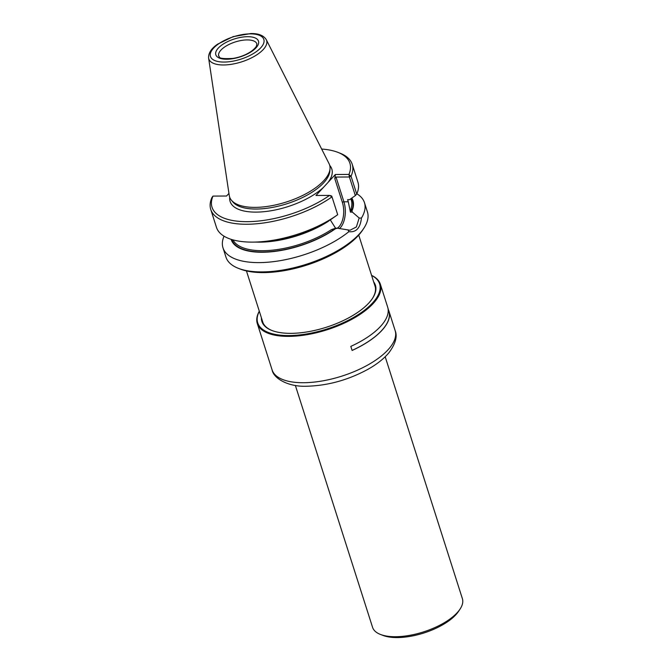 <?xml version="1.0" encoding="UTF-8"?>
<svg xmlns="http://www.w3.org/2000/svg" width="671" height="671" viewBox="0 0 671 671"><rect width="100%" height="100%" fill="white"/><g stroke="black" fill="none" stroke-linecap="round" stroke-linejoin="round"><path stroke-width="1.01" d="M208.614 58.083L229.256 195.462A52.489 22.101 -17.7 0 0 231.445 200.252A52.489 22.101 -17.7 0 0 286.316 202.013A52.489 22.101 -17.7 0 0 330.023 168.79A52.489 22.101 -17.7 0 0 329.033 163.615L266.286 39.681C263.653 35.454 258.503 33.407 250.82 33.55L233.181 36.628L217.656 44.135C211.315 48.471 208.304 53.118 208.614 58.083A30.338 12.774 -17.7 0 0 241.594 61.875A30.338 12.774 -17.7 0 0 266.286 39.681M339.4 228.643A18.973 10.258 89.7 0 0 343.913 201.812L348.274 201.786L350.438 212.137L351.109 208.312L351.529 210.887L351.973 210.887A63.913 26.907 -17.7 0 0 351.789 198.088M231.134 239.329A63.913 26.907 -17.7 0 0 272.208 251.7A63.913 26.907 -17.7 0 0 335.525 228.677L331.39 229.641L335.567 228.215L337.513 228.207L350.019 230.245L356.376 226.957L359.17 218.008L352.384 212.12L350.438 212.137M335.567 228.215L330.291 219.862M335.525 228.677L337.513 228.207M351.973 210.887L352.384 212.12M348.056 230.027L348.878 231.663C356.142 232.577 360.327 228.056 361.417 218.092L359.17 218.008M228.945 193.424L226.555 196.016L212.975 196.091A72.367 30.472 -17.7 0 0 247.297 221.673A72.367 30.472 -17.7 0 0 329.545 195.412L315.974 195.487L335.383 174.485L348.962 174.41A72.367 30.472 -17.7 0 0 337.731 152.292A72.367 30.472 -17.7 0 0 321.661 149.046M212.975 196.091L211.927 197.542A74.255 31.26 -17.7 0 0 210.753 209.453L216.448 227.318A74.255 31.26 -17.7 0 0 252.766 242.114L259.199 242.063A63.913 26.907 -17.7 0 0 330.828 219.501L336.892 215.265A74.255 31.26 -17.7 0 0 337.689 214.695L331.994 196.838L329.545 195.412M348.274 201.786L347.603 199.698L349.507 199.69L355.336 195.588L349.398 176.985L336.02 177.06L343.913 201.812A1.183 0.495 162.3 0 0 342.378 202.407L334.804 178.679L336.02 177.06M335.383 174.485L334.804 178.679M348.962 174.41L349.398 176.985L351.05 176.221L356.746 194.078L355.336 195.588M349.289 174.896L351.05 176.221A74.255 31.26 -17.7 0 0 352.225 164.303A74.255 31.26 -17.7 0 0 339.727 153.063L337.731 152.292M330.216 195.538L331.742 196.083L331.994 196.838A74.255 31.26 -17.7 0 1 258.662 223.586A74.255 31.26 -17.7 0 1 210.753 209.453M252.766 242.114A74.255 31.26 -17.7 0 0 336.892 215.265M356.746 194.078A74.255 31.26 -17.7 0 0 357.92 182.168L352.225 164.303M224.039 236.184A74.255 31.26 -17.7 0 0 222.99 247.817A74.255 31.26 -17.7 0 0 274.204 261.556A74.255 31.26 -17.7 0 0 348.878 231.663M361.417 218.092A74.255 31.26 -17.7 0 0 364.462 202.659A74.255 31.26 -17.7 0 0 356.871 193.793M222.99 247.817L225.959 257.119A74.255 31.26 -17.7 0 0 238.457 268.366A74.255 31.26 -17.7 0 0 306.202 264.324A74.255 31.26 -17.7 0 0 363.766 228.375A74.255 31.26 -17.7 0 0 367.431 211.969L364.462 202.659M238.457 268.366L240.453 269.138A72.367 30.472 -17.7 0 0 306.479 265.196A72.367 30.472 -17.7 0 0 362.583 230.161L363.766 228.375M352.09 350.413A64.466 27.142 -17.7 0 0 388.853 311.26L388.056 308.752M395.144 330.577C397.584 336.49 395.487 343.913 388.853 352.829C383.812 358.792 376.884 364.261 368.085 369.235C348.308 379.996 327.909 385.657 306.899 386.228C288.555 387.092 273.542 378.528 272.082 369.847A64.584 27.192 162.3 0 0 303.56 382.722A64.584 27.192 162.3 0 0 368.647 364.529A64.584 27.192 162.3 0 0 395.144 330.577L388.97 311.227A64.584 27.192 -17.7 0 1 352.107 350.463L350.807 346.387A64.584 27.192 -17.7 0 0 387.67 307.15L380.356 284.236A64.584 27.192 -17.7 0 0 371.583 275.353M388.702 310.79L387.804 307.628M388.97 311.227A64.584 27.192 -17.7 0 0 388.811 310.757M259.3 311.185A64.584 27.192 -17.7 0 0 257.295 323.514A64.584 27.192 -17.7 0 0 327.096 329.78A64.584 27.192 -17.7 0 0 380.356 284.236M259.325 311.269A63.997 26.949 -17.7 0 0 326.852 329.033A63.997 26.949 -17.7 0 0 371.608 275.437M261.396 317.769A59.576 25.087 -17.7 0 0 271.931 330.501A59.576 25.087 -17.7 0 0 326.291 327.263A59.576 25.087 -17.7 0 0 372.472 298.41A59.576 25.087 -17.7 0 0 373.68 281.929M262.344 320.73A58.989 24.835 -17.7 0 0 262.629 321.812A58.989 24.835 -17.7 0 0 272.241 330.618M372.288 298.696A58.989 24.835 -17.7 0 0 375.022 285.938A58.989 24.835 -17.7 0 0 374.628 284.898M295.366 385.439L372.564 627.326A47.146 19.853 -17.7 0 0 380.499 634.464L382.998 635.429A44.789 18.855 -17.7 0 0 423.862 632.996A44.789 18.855 -17.7 0 0 458.578 611.306L460.063 609.075A47.146 19.853 -17.7 0 0 462.386 598.658L385.196 356.771M380.499 634.464A47.146 19.853 -17.7 0 0 423.51 631.906A47.146 19.853 -17.7 0 0 460.063 609.075M231.445 200.252L232.929 202.021A51.608 21.724 -17.7 0 0 286.878 203.766A51.608 21.724 -17.7 0 0 329.838 171.097L330.023 168.79M351.529 210.887A63.409 26.697 -17.7 0 0 351.386 198.373M231.73 239.513A63.409 26.697 -17.7 0 0 272.678 251.415A63.409 26.697 -17.7 0 0 335.081 228.677M327.934 182.546A53.378 22.47 -17.7 0 0 329.721 165.393M229.725 197.299A53.378 22.47 -17.7 0 0 264.676 211.625A53.378 22.47 -17.7 0 0 323.414 187.435M351.109 208.312A62.47 26.303 -17.7 0 0 351.336 200.277L350.849 198.75M328.564 221.153A62.47 26.303 162.3 0 1 256.196 242.088M232.971 239.874A62.47 26.303 -17.7 0 0 331.39 229.641M337.278 228.207A17.798 9.62 89.7 0 0 342.378 202.407M247.121 39.916A20.038 8.438 -17.7 0 0 226.932 45.561A20.038 8.438 -17.7 0 0 218.712 56.096C220.482 56.129 215.022 59.459 233.105 58.402C241.082 57.169 251.826 52.9 256.364 46.358L256.892 43.909A20.038 8.438 -17.7 0 0 247.121 39.916M247.574 36.695A22.395 9.428 -17.7 0 0 215.634 53.697A22.395 9.428 -17.7 0 0 248.253 53.504A22.395 9.428 -17.7 0 0 247.574 36.695M250.182 33.869A28.006 11.793 -17.7 0 0 210.241 55.131A28.006 11.793 -17.7 0 0 251.038 54.896A28.006 11.793 -17.7 0 0 250.182 33.869M375.299 287.012L358.733 235.102M263.024 322.852L246.45 270.933M272.082 369.847L257.295 323.514"/></g></svg>
